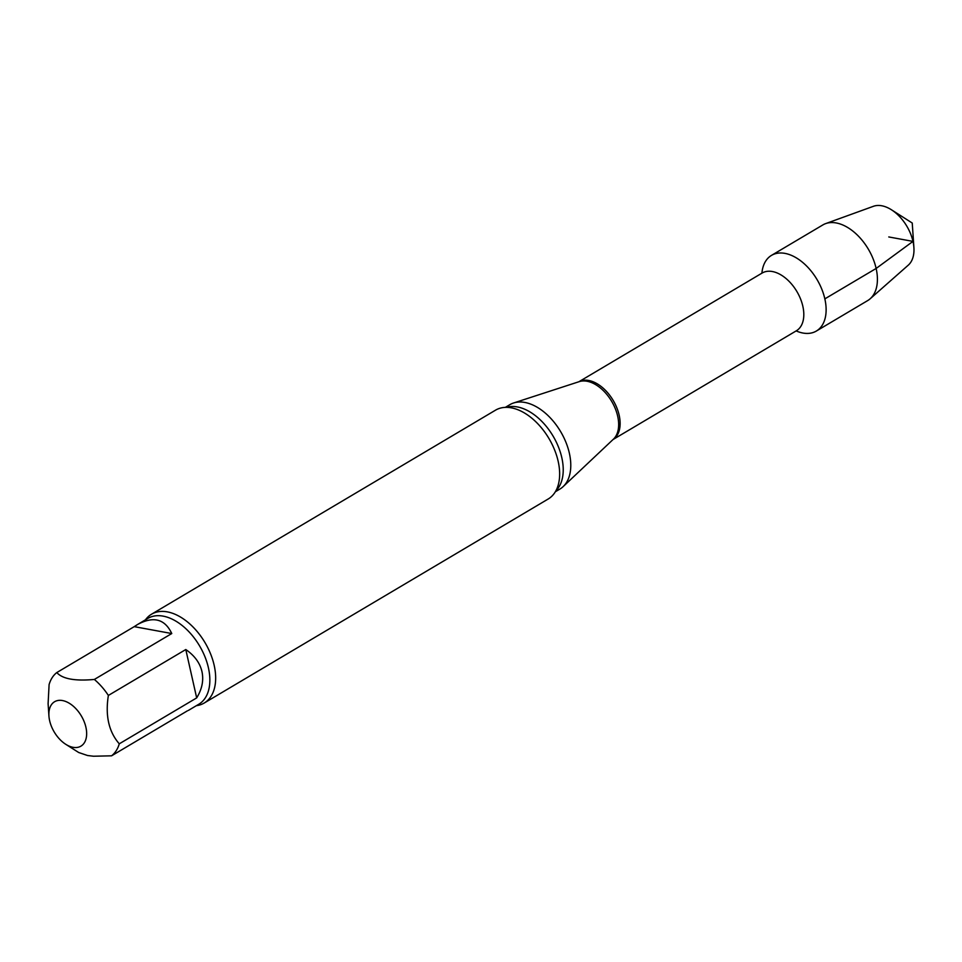 <?xml version="1.0" encoding="UTF-8"?>
<svg xmlns="http://www.w3.org/2000/svg" width="962" height="962" viewBox="0 0 962 962"><rect width="100%" height="100%" fill="white"/><g stroke="black" fill="none" stroke-linecap="round" stroke-linejoin="round"><path stroke-width="1.44" d="M187.422 710.822L111.568 755.819L93.494 756.228L87.518 755.507L78.68 752.5L65.729 744.287A25.818 15.753 59.3 0 1 62.506 741.906A25.818 15.753 59.3 0 1 49.615 720.598A25.818 15.753 59.3 0 1 48.93 715.956A25.818 15.753 59.3 0 1 67.448 702.248A25.818 15.753 59.3 0 1 86.64 734.607A25.818 15.753 59.3 0 1 65.729 744.287M171.765 633.537L134.223 626.647L56.806 672.558C62.434 678.919 74.952 681.216 94.348 679.449L171.765 633.537C164.827 618.879 153.379 615.896 137.434 624.578L134.223 626.647M196.681 697.895L185.786 649.53L108.369 695.442C105.159 715.644 108.79 731.757 119.276 743.818L196.681 697.895C202.08 689.093 203.836 680.326 201.96 671.584C199.904 662.878 194.504 655.531 185.786 649.53M48.93 715.956L48.1 703.667L49.098 684.571A49.916 30.459 59.3 0 1 56.806 672.558M802.909 333.032A43.975 26.828 59.3 0 1 796.151 330.916A43.975 26.828 59.3 0 0 802.909 333.032A43.975 26.828 59.3 0 0 824.843 298.869A43.975 26.828 59.3 0 0 790.956 255.17A43.975 26.828 59.3 0 0 761.904 273.184A43.975 26.828 59.3 0 1 771.5 255.375A43.975 26.828 59.3 0 1 817.015 279.521A43.975 26.828 59.3 0 1 816.377 331.024A43.975 26.828 59.3 0 1 802.909 333.032M505.29 407.383L509.848 404.677A49.05 29.93 59.3 0 1 513.576 402.994A49.05 29.93 59.3 0 1 569.36 453.186A49.05 29.93 59.3 0 1 563.167 486.592A49.05 29.93 59.3 0 1 559.908 489.057L555.339 491.762M145.466 619.805A51.635 31.505 59.3 0 1 151.527 614.213L495.514 410.173A51.635 31.505 59.3 0 1 514.874 408.694A51.635 31.505 59.3 0 1 558.152 461.243A51.635 31.505 59.3 0 1 558.79 482.72A51.635 31.505 59.3 0 1 548.196 499.001L204.209 703.03A51.635 31.505 59.3 0 1 196.392 705.675M151.527 614.213A51.635 31.505 59.3 0 1 214.165 665.283A51.635 31.505 59.3 0 1 204.209 703.03M119.276 743.818A49.916 30.459 59.3 0 1 111.568 755.819M94.348 679.449A49.916 30.459 59.3 0 1 108.369 695.442M771.5 255.375L822.799 224.964A43.975 26.828 59.3 0 1 825.6 223.629L873.424 206.301A34.428 21.008 59.3 0 1 881.757 205.772A34.428 21.008 59.3 0 1 891.497 209.812A34.428 21.008 59.3 0 1 913.9 247.583A34.428 21.008 59.3 0 1 908.308 265.127L870.165 298.773A43.975 26.828 59.3 0 1 867.664 300.601L816.377 331.024M825.6 223.629A43.975 26.828 59.3 0 1 868.301 249.098A43.975 26.828 59.3 0 1 870.165 298.773M888.78 236.953L912.986 241.39L876.141 268.458L824.843 298.869M578.823 381.782L762.12 273.052A33.562 20.479 59.3 0 1 802.837 306.253A33.562 20.479 59.3 0 1 796.368 330.784L797.209 330.243M578.859 381.758A33.562 20.479 59.3 0 1 619.155 415.199A33.562 20.479 59.3 0 1 613.095 439.478M513.576 402.994L579.268 381.625A33.778 20.611 59.3 0 1 617.676 416.185A33.778 20.611 59.3 0 1 613.407 439.189L563.167 486.592M506.385 407.359A49.05 29.93 59.3 0 1 561.808 457.671A49.05 29.93 59.3 0 1 555.88 490.812M137.434 624.578L147.859 618.386A49.916 30.459 59.3 0 1 208.405 667.76A49.916 30.459 59.3 0 1 198.785 704.244L188.36 710.437M762.12 273.052L762.998 272.583M613.071 439.514L796.368 330.784M913.9 247.583L912.241 223.028L891.497 209.812"/></g></svg>
